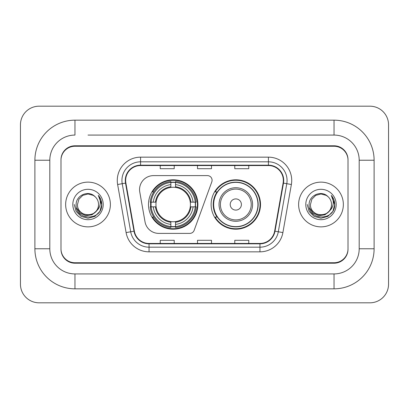 <?xml version="1.0" encoding="UTF-8"?>
<svg xmlns="http://www.w3.org/2000/svg" width="409" height="409" viewBox="0 0 409 409"><rect width="100%" height="100%" fill="white"/><g stroke="black" fill="none" stroke-linecap="round" stroke-linejoin="round"><path stroke-width="0.61" d="M139.556 189.592A13.978 13.978 0 0 0 139.771 192.015L145.026 221.836A13.978 13.978 0 0 0 158.794 233.391L189.791 233.391A4.657 4.657 0 0 0 194.168 230.323L211.806 181.862A4.657 4.657 0 0 0 207.429 175.609L153.533 175.609A13.978 13.978 0 0 0 139.556 189.592M211.116 204.5A24.693 24.693 0 0 0 235.814 229.193A24.693 24.693 0 0 0 260.507 204.5A24.693 24.693 0 0 0 235.814 179.807A24.693 24.693 0 0 0 211.116 204.5M148.493 204.5A24.693 24.693 0 0 0 173.186 229.193A24.693 24.693 0 0 0 197.884 204.5A24.693 24.693 0 0 0 173.186 179.807A24.693 24.693 0 0 0 148.493 204.5M150.711 206.831A22.597 22.597 0 0 1 150.711 202.169M217.041 217.082A22.597 22.597 0 0 1 217.041 191.918M88.012 135.072L334.035 135.072L88.012 135.072M374.107 160.236L359.194 160.236L359.194 248.764L359.194 160.236A25.164 25.164 0 0 0 334.035 135.072L334.035 120.164L74.965 120.164A40.072 40.072 0 0 0 34.893 160.236L34.893 248.764A40.072 40.072 0 0 0 74.965 288.836L334.035 288.836A40.072 40.072 0 0 0 374.107 248.764L374.107 160.236A40.072 40.072 0 0 0 334.035 120.164M334.035 288.836L334.035 273.928L74.965 273.928L334.035 273.928A25.164 25.164 0 0 0 359.194 248.764L374.107 248.764M34.893 248.764L49.806 248.764L49.806 160.236L49.806 248.764A25.164 25.164 0 0 0 74.965 273.928L74.965 288.836M334.035 146.258L74.965 146.258A13.978 13.978 0 0 0 60.987 160.236L60.987 248.764A13.978 13.978 0 0 0 74.965 262.742L334.035 262.742A13.978 13.978 0 0 0 348.013 248.764L348.013 160.236A13.978 13.978 0 0 0 334.035 146.258M74.965 120.164L74.965 135.072A25.164 25.164 0 0 0 49.806 160.236L34.893 160.236M388.55 124.822A18.64 18.64 0 0 0 369.91 106.187L39.09 106.187A18.64 18.64 0 0 0 20.45 124.822L20.45 284.178A18.64 18.64 0 0 0 39.09 302.813L369.91 302.813A18.64 18.64 0 0 0 388.55 284.178L388.55 124.822M348.013 160.236L348.013 159.771A13.978 13.978 0 0 0 334.035 145.788L74.965 145.788A13.978 13.978 0 0 0 60.987 159.771L60.987 160.236M60.987 248.764L60.987 249.229A13.978 13.978 0 0 0 74.965 263.212L334.035 263.212A13.978 13.978 0 0 0 348.013 249.229L348.013 248.764M65.65 204.5A22.367 22.367 0 0 0 88.012 226.867A22.367 22.367 0 0 0 110.379 204.5A22.367 22.367 0 0 0 88.012 182.133A22.367 22.367 0 0 0 65.65 204.5A22.367 22.367 0 0 0 88.012 226.867A22.367 22.367 0 0 0 110.379 204.5A22.367 22.367 0 0 0 88.012 182.133A22.367 22.367 0 0 0 65.65 204.5M298.621 204.5A22.367 22.367 0 0 0 320.988 226.867A22.367 22.367 0 0 0 343.35 204.5A22.367 22.367 0 0 0 320.988 182.133A22.367 22.367 0 0 0 298.621 204.5A22.367 22.367 0 0 0 320.988 226.867A22.367 22.367 0 0 0 343.35 204.5A22.367 22.367 0 0 0 320.988 182.133A22.367 22.367 0 0 0 298.621 204.5M125.66 180.456A14.908 14.908 0 0 1 140.573 165.548L268.427 165.548A14.908 14.908 0 0 1 283.11 183.048L274.633 231.131A14.908 14.908 0 0 1 259.95 243.452L149.05 243.452A14.908 14.908 0 0 1 134.367 231.131L125.89 183.048A14.908 14.908 0 0 1 125.66 180.456M125.287 180.456A15.281 15.281 0 0 0 125.522 183.109L133.999 231.197A15.281 15.281 0 0 0 149.05 243.825L259.95 243.825A15.281 15.281 0 0 0 275.001 231.197L283.478 183.109A15.281 15.281 0 0 0 268.427 165.175L140.573 165.175A15.281 15.281 0 0 0 125.287 180.456M117.628 184.505A23.298 23.298 0 0 1 140.573 157.158L268.427 157.158A23.298 23.298 0 0 1 291.372 184.505L282.895 232.588A23.298 23.298 0 0 1 259.95 251.842L149.05 251.842A23.298 23.298 0 0 1 126.105 232.588L117.628 184.505L122.219 183.692A18.64 18.64 0 0 1 140.573 161.821L268.427 161.821A18.64 18.64 0 0 1 286.781 183.692L278.304 231.78A18.64 18.64 0 0 1 259.95 247.179L149.05 247.179A18.64 18.64 0 0 1 130.696 231.78L122.219 183.692A18.64 18.64 0 0 1 121.933 180.456M60.987 159.771L60.987 249.229M348.013 249.229L348.013 159.771M197.511 165.548L197.511 168.702L211.489 168.702L211.489 165.548M160.236 165.548L160.236 168.702L174.214 168.702L174.214 165.548M234.786 165.548L234.786 168.702L248.764 168.702L248.764 165.548M211.489 243.452L211.489 240.298L197.511 240.298L197.511 243.452M174.214 243.452L174.214 240.298L160.236 240.298L160.236 243.452M248.764 243.452L248.764 240.298L234.786 240.298L234.786 243.452M96.084 211.269C90.491 218.825 76.933 213.989 77.48 204.5C76.836 218.089 99.193 218.089 98.543 204.5C99.193 218.089 76.836 218.089 77.48 204.5L78.891 199.234L82.746 195.379L88.012 193.968L93.278 195.379L94.914 196.54C88.446 189.766 76.002 195.349 76.12 204.5C74.934 220.758 101.299 221.187 101.729 205.292L101.749 204.5C101.708 201.044 100.563 198.012 98.298 195.4C100.021 198.217 100.624 201.254 100.118 204.5C99.627 207.261 98.283 209.52 96.084 211.269A10.532 10.532 0 0 0 98.543 204.5C99.193 218.089 76.836 218.089 77.48 204.5L78.891 199.234L82.746 195.379M98.543 204.5A10.532 10.532 0 0 0 94.914 196.54M96.754 210.701L91.999 214.817L85.767 215.686L80.031 213.094L76.447 207.915M72.822 204.5A15.194 15.194 0 0 0 88.012 219.694A15.194 15.194 0 0 0 103.206 204.5A15.194 15.194 0 0 0 88.012 189.306A15.194 15.194 0 0 0 72.822 204.5M98.298 195.4L101.744 204.899L101.105 200.338L101.744 204.899L101.105 200.338L101.744 204.899L98.4 195.517L101.744 204.899L98.4 195.517L101.749 204.5L99.908 211.366L94.883 216.397L88.012 218.237L81.146 216.397L76.115 211.366L74.274 204.5M98.4 195.517L101.744 204.909M175.517 226.555L175.517 227.491A23.114 23.114 0 0 0 196.182 206.831L195.246 206.831A22.178 22.178 0 0 1 175.517 226.555L175.517 224.398A20.036 20.036 0 0 0 193.089 206.831L190.272 206.831A17.239 17.239 0 0 0 175.517 187.419L175.517 182.445A22.178 22.178 0 0 1 195.246 202.169L196.182 202.169A23.114 23.114 0 0 0 175.517 181.509L175.517 182.445M151.131 206.831L150.195 206.831A23.114 23.114 0 0 0 170.86 227.491L170.86 226.555A22.178 22.178 0 0 1 151.131 206.831L153.288 206.831A20.036 20.036 0 0 0 170.86 224.398L170.86 221.581A17.239 17.239 0 0 0 190.272 206.831L190.957 206.831A17.924 17.924 0 0 1 175.517 222.271L175.517 224.398M170.86 182.445L170.86 181.509A23.114 23.114 0 0 0 150.195 202.169L151.131 202.169A22.178 22.178 0 0 1 170.86 182.445L170.86 184.602A20.036 20.036 0 0 0 153.288 202.169L156.105 202.169A17.239 17.239 0 0 0 170.86 221.581L170.86 222.271A17.924 17.924 0 0 1 155.42 206.831L153.288 206.831M151.177 206.831A22.132 22.132 0 0 1 151.177 202.169M175.517 182.491A22.132 22.132 0 0 0 170.86 182.491M195.2 202.169A22.132 22.132 0 0 1 195.2 206.831M195.246 202.169L193.089 202.169A20.036 20.036 0 0 0 175.517 184.602M193.089 206.831L195.246 206.831M170.86 224.398L170.86 226.555M190.272 202.169L193.089 202.169M175.517 221.612L175.517 222.271M170.86 221.581A17.239 17.239 0 0 1 156.105 206.831L155.42 206.831M175.517 226.509A22.132 22.132 0 0 1 170.86 226.509M153.288 202.169L151.131 202.169M170.86 187.388L170.86 184.602M175.517 187.419A17.239 17.239 0 0 0 156.105 202.169L155.42 202.169A17.924 17.924 0 0 1 170.86 186.729M175.517 187.388L175.517 186.729A17.924 17.924 0 0 1 190.957 202.169M153.799 191.918L152.48 191.918A24.228 24.228 0 0 1 197.419 204.5A24.228 24.228 0 0 1 152.48 217.082L153.799 217.082M241.402 204.5A5.593 5.593 0 0 0 235.814 198.907A5.593 5.593 0 0 0 230.221 204.5A5.593 5.593 0 0 0 235.814 210.093A5.593 5.593 0 0 0 241.402 204.5M252.588 204.5A16.774 16.774 0 0 0 235.814 187.726A16.774 16.774 0 0 0 219.04 204.5A16.774 16.774 0 0 0 235.814 221.274A16.774 16.774 0 0 0 252.588 204.5A16.774 16.774 0 0 1 235.814 221.274A16.774 16.774 0 0 1 219.04 204.5M257.946 204.5A22.132 22.132 0 0 0 235.814 182.368A22.132 22.132 0 0 0 213.677 204.5A22.132 22.132 0 0 0 235.814 226.632A22.132 22.132 0 0 0 257.946 204.5M260.042 204.5A24.228 24.228 0 0 1 215.103 217.082L217.348 217.082A22.342 22.342 0 0 0 250.594 221.254A22.342 22.342 0 0 0 250.594 187.746A22.342 22.342 0 0 0 217.348 191.918L215.103 191.918A24.228 24.228 0 0 1 260.042 204.5M331.52 204.5C332.164 218.089 309.807 218.089 310.457 204.5L311.868 199.234L315.722 195.379L320.988 193.968L326.254 195.379L327.89 196.54C321.423 189.766 308.979 195.349 309.097 204.5C307.911 220.758 334.276 221.187 334.7 205.292L334.726 204.5C334.685 201.044 333.534 198.012 331.275 195.4C332.992 198.217 333.601 201.254 333.09 204.5C332.599 207.261 331.254 209.52 329.061 211.269A10.532 10.532 0 0 0 331.52 204.5C332.164 218.089 309.807 218.089 310.457 204.5L311.868 199.234L315.722 195.379L320.988 193.968L326.254 195.379L327.89 196.54A10.532 10.532 0 0 1 331.52 204.5C332.164 218.089 309.807 218.089 310.457 204.5C309.904 213.989 323.468 218.825 329.061 211.269M329.731 210.701L324.971 214.817L318.744 215.686L313.008 213.094L309.424 207.915M305.794 204.5A15.194 15.194 0 0 0 320.988 219.694A15.194 15.194 0 0 0 336.178 204.5A15.194 15.194 0 0 0 320.988 189.306A15.194 15.194 0 0 0 305.794 204.5M331.275 195.4L334.715 204.899L334.076 200.338L334.715 204.899L334.076 200.338L334.715 204.899L331.377 195.517L334.715 204.899L331.377 195.517L334.726 204.5L332.885 211.366L327.854 216.397L320.988 218.237L314.117 216.397L309.092 211.366L307.251 204.5M331.377 195.517L334.715 204.909M268.427 157.158L268.427 165.175M122.219 183.692L125.522 183.109M149.05 251.842L149.05 243.825M259.95 243.825L259.95 251.842M275.001 231.197L282.895 232.588M126.105 232.588L133.999 231.197M283.478 183.109L291.372 184.505M140.573 157.158L140.573 165.175M175.517 221.581A17.239 17.239 0 0 0 190.272 206.831M170.86 226.719A22.342 22.342 0 0 0 175.517 226.719M195.405 206.831A22.342 22.342 0 0 0 195.405 202.169M175.517 182.281A22.342 22.342 0 0 0 170.86 182.281M251.223 204.5A15.409 15.409 0 0 0 235.814 189.091A15.409 15.409 0 0 0 220.4 204.5A15.409 15.409 0 0 0 235.814 219.909A15.409 15.409 0 0 0 251.223 204.5"/></g></svg>
